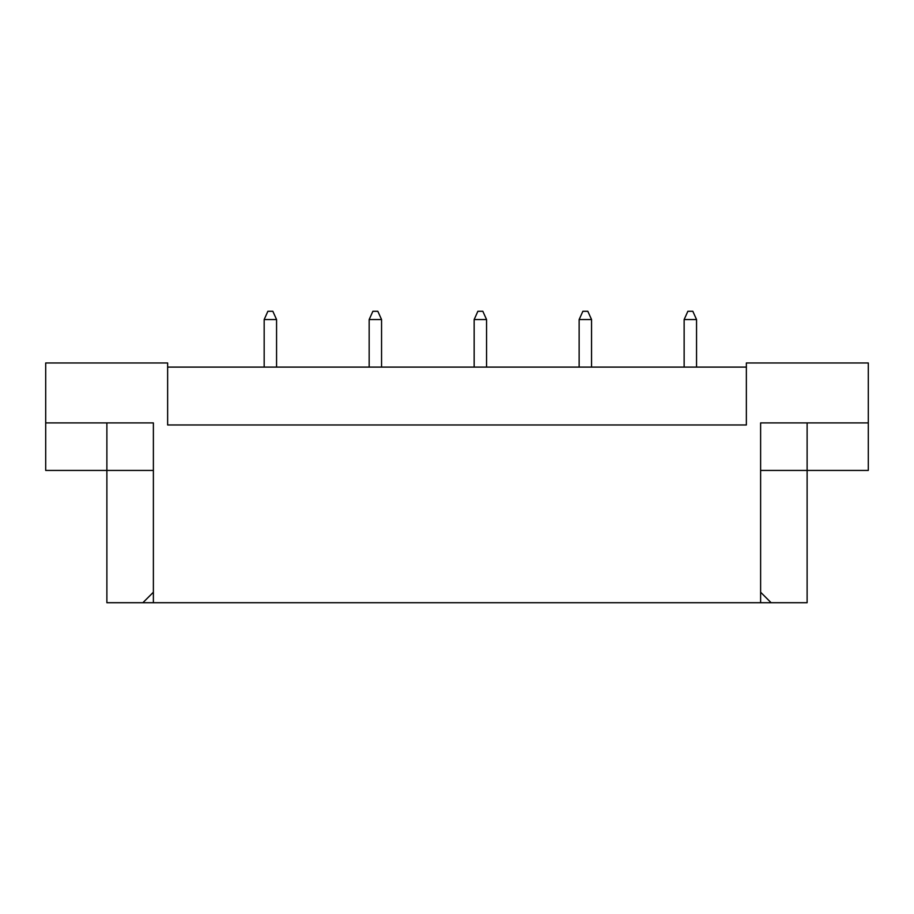 <?xml version="1.0" encoding="UTF-8"?>
<svg xmlns="http://www.w3.org/2000/svg" width="914" height="914" viewBox="0 0 914 914"><rect width="100%" height="100%" fill="white"/><g stroke="black" fill="none" stroke-linecap="round" stroke-linejoin="round"><path stroke-width="1.37" d="M746.361 367.097L167.639 367.097M760.619 592.215L771.119 602.714L760.619 602.714L760.619 422.896L868.3 422.896L868.3 362.961L746.361 362.961L746.361 424.964L167.639 424.964L167.639 362.961L45.7 362.961L45.7 422.896L153.381 422.896L153.381 602.714L142.881 602.714L153.381 592.215M760.619 602.714L153.381 602.714M760.619 470.436L807.119 470.436L807.119 602.714L771.119 602.714M45.7 422.896L45.7 470.436L153.381 470.436M106.881 422.896L106.881 602.714L142.881 602.714M807.119 422.896L807.119 470.436L868.3 470.436L868.3 422.896M696.548 367.097L696.548 319.557L684.14 319.557L684.14 367.097M684.14 319.557L687.865 311.286L692.823 311.286L696.548 319.557M591.552 367.097L591.552 319.557L579.145 319.557L579.145 367.097M579.145 319.557L582.869 311.286L587.828 311.286L591.552 319.557M486.556 367.097L486.556 319.557L474.16 319.557L474.16 367.097M474.16 319.557L477.873 311.286L482.832 311.286L486.556 319.557M381.561 367.097L381.561 319.557L369.165 319.557L369.165 367.097M369.165 319.557L372.878 311.286L377.836 311.286L381.561 319.557M276.565 367.097L276.565 319.557L264.169 319.557L264.169 367.097M264.169 319.557L267.882 311.286L272.84 311.286L276.565 319.557"/></g></svg>
